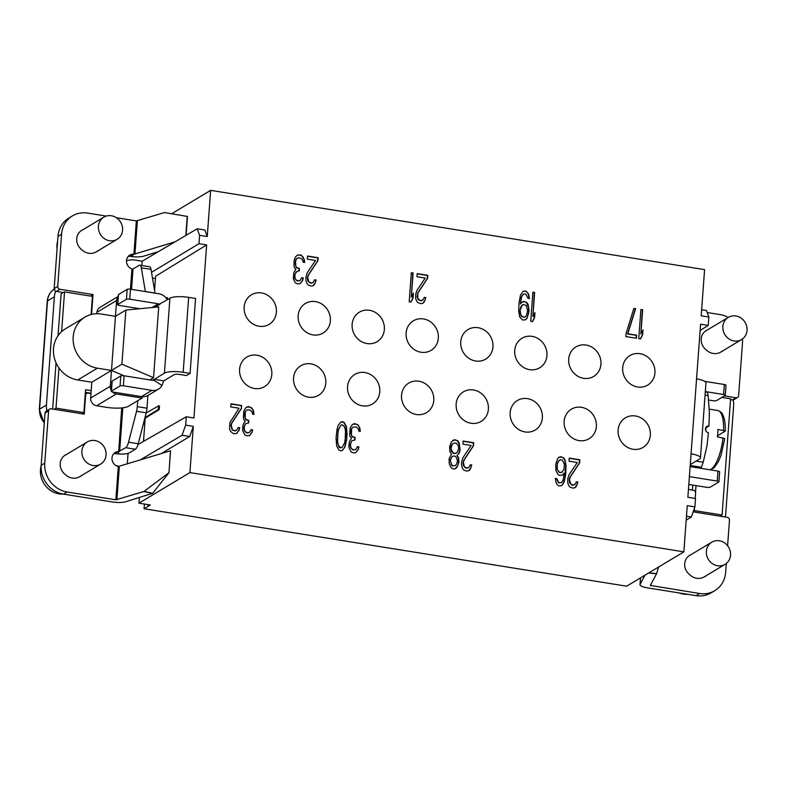 <?xml version="1.0" encoding="UTF-8"?>
<svg xmlns="http://www.w3.org/2000/svg" width="786" height="786" viewBox="0 0 786 786"><rect width="100%" height="100%" fill="white"/><g stroke="black" fill="none" stroke-linecap="round" stroke-linejoin="round"><path stroke-width="1.18" d="M683.859 551.851L687.249 505.644L694.903 506.872L695.522 498.511L687.868 497.283L700.581 324.196L708.225 325.424L708.844 317.053L701.191 315.825L704.58 269.627L210.638 190.35L207.249 236.557L199.595 235.328L198.986 243.699L206.639 244.927L193.926 418.005L186.272 416.776L185.663 425.147L193.307 426.376L189.917 472.583L683.859 551.851L626.639 586.189L144.084 508.748L144.428 504.042M171.633 213.763L210.638 190.35M728.249 317.426A25.84 23.639 -121 0 0 720.114 314.606L707.233 312.533M692.397 490.081L692.761 485.09M730.548 399.612L732.444 399.917A2.584 2.368 59 0 0 733.073 399.927A17.223 15.759 -121 0 1 733.643 405.831L725.694 514.064A17.223 15.759 -121 0 1 725.213 516.992M695.197 498.452L695.59 493.117A2.584 2.368 -121 0 0 693.36 490.238L688.438 489.442M727.6 545.73L729.477 520.204A2.584 2.368 -121 0 0 727.237 517.326L694.205 512.02L694.5 508.031M640.492 577.877L640 584.676A11.201 2.761 4.2 0 0 647.291 587.82L696.062 595.65A25.84 23.639 59 0 0 711.183 592.831L714.759 590.679A25.84 23.639 -121 0 1 699.638 593.499L650.307 585.432L656.556 573.77L658.56 567.04M733.073 399.927A2.584 2.368 59 0 0 733.957 399.632L737.533 397.49A2.584 2.368 -121 0 1 736.02 397.765L724.338 395.889M679.418 592.978A21.536 19.699 59 0 0 687.74 594.314M688.624 556.085L690.835 554.759A11.839 10.837 59 0 0 689.686 555.358A11.839 10.837 59 0 0 689.656 574.645A12.92 11.819 59 0 0 696.681 578.26A12.92 11.819 59 0 0 704.06 576.963A11.839 10.837 59 0 0 705.494 576.246A11.839 10.837 59 0 0 706.801 575.313M719.377 540.768A12.92 11.819 59 0 0 711.811 542.173A12.92 11.819 59 0 0 706.722 555.437A12.92 11.819 59 0 0 717.539 565.743A12.92 11.819 59 0 0 725.105 564.328A12.92 11.819 59 0 0 730.194 551.065A12.92 11.819 59 0 0 719.377 540.768M711.811 542.173L690.943 554.69A12.92 11.819 59 0 0 690.835 554.759M714.759 590.679A25.84 23.639 -121 0 0 725.645 572.405L726.293 563.503M742.397 339.021A25.84 23.639 -121 0 1 742.456 343.462L738.624 395.663A2.584 2.368 -121 0 1 737.533 397.49M728.317 317.387A12.92 11.819 59 0 0 723.228 330.651A12.92 11.819 59 0 0 734.045 340.957A12.92 11.819 59 0 0 741.611 339.542A12.92 11.819 59 0 0 746.7 326.278A12.92 11.819 59 0 0 735.883 315.982A12.92 11.819 59 0 0 728.317 317.387L707.449 329.904A12.92 11.819 59 0 0 707.341 329.973A11.839 10.837 59 0 0 706.192 330.572A11.839 10.837 59 0 0 706.162 349.858A12.92 11.819 59 0 0 713.187 353.474A12.92 11.819 59 0 0 720.566 352.177A11.839 10.837 59 0 0 722.01 351.46A11.839 10.837 59 0 0 723.307 350.527M691.061 453.807A14.639 3.606 4.2 0 1 700.464 457.894A14.639 3.606 4.2 0 1 699.56 459.024L690.265 464.595M705.74 430.541A30.143 9.638 -80.9 0 0 705.877 427.879L705.622 428.026M696.15 461.068L703.215 462.197L707.007 445.701L708.432 432.713A3.449 3.154 -121 0 1 706.909 426.425A3.449 3.154 -121 0 1 708.923 426.051L705.877 427.879M725.291 431.033L717.972 429.411A30.143 9.638 99.1 0 1 717.422 436.908L724.741 438.549M706.919 392.322C707.4 391.968 707.793 393.059 708.107 395.594L705.071 395.103M708.923 426.051L709.414 412.905L708.107 395.594M700.631 468.309L701.417 467.257L690.206 465.459M695.522 492.301L696.013 485.61M721.833 397.392L730.607 398.807L722.079 515.036L720.359 516.215M722.079 515.036L694.313 510.586M708.55 400.015L713.167 400.762A2.584 0.639 4.2 0 0 716.478 400.614L725.124 395.427A2.584 0.639 4.2 0 0 725.282 395.22A2.584 0.639 4.2 0 0 723.601 394.503L705.337 391.566M725.851 385.435A2.584 0.639 -175.8 0 0 726.018 385.238A2.584 0.639 -175.8 0 0 724.328 384.511L704.737 381.367M708.225 325.424L700.11 330.493M708.844 317.053L706.516 310.529L701.643 309.743M206.639 244.927L155.618 276.25L154.567 290.506M144.988 417.572L158.389 409.457L159.214 409.594L145.194 418.201L143.494 441.408M139.368 497.528L138.955 503.168L150.254 504.976L148.475 505.536L146.982 504.455M618.12 430.03A17.223 15.759 -121 0 1 625.371 417.847A17.223 15.759 -121 0 1 642.447 418.82A17.223 15.759 -121 0 1 650.346 435.198A17.223 15.759 -121 0 1 643.095 447.381A17.223 15.759 -121 0 1 626.02 446.409A17.223 15.759 -121 0 1 618.12 430.03M460.734 341.763A17.223 15.759 -121 0 1 467.984 329.58A17.223 15.759 -121 0 1 485.06 330.552A17.223 15.759 -121 0 1 492.96 346.931A17.223 15.759 -121 0 1 485.709 359.114A17.223 15.759 -121 0 1 468.633 358.151A17.223 15.759 -121 0 1 460.734 341.763M406.116 332.999A17.223 15.759 -121 0 1 413.367 320.816A17.223 15.759 -121 0 1 430.443 321.788A17.223 15.759 -121 0 1 438.342 338.167A17.223 15.759 -121 0 1 431.092 350.35A17.223 15.759 -121 0 1 414.016 349.377A17.223 15.759 -121 0 1 406.116 332.999M352.128 324.333A17.223 15.759 -121 0 1 359.379 312.15A17.223 15.759 -121 0 1 376.455 313.123A17.223 15.759 -121 0 1 384.354 329.501A17.223 15.759 -121 0 1 377.103 341.684A17.223 15.759 -121 0 1 360.027 340.711A17.223 15.759 -121 0 1 352.128 324.333M298.14 315.667A17.223 15.759 -121 0 1 305.39 303.484A17.223 15.759 -121 0 1 322.466 304.457A17.223 15.759 -121 0 1 330.366 320.835A17.223 15.759 -121 0 1 323.115 333.028A17.223 15.759 -121 0 1 306.039 332.056A17.223 15.759 -121 0 1 298.14 315.667M244.151 307.002A17.223 15.759 -121 0 1 251.402 294.819A17.223 15.759 -121 0 1 268.478 295.791A17.223 15.759 -121 0 1 276.387 312.18A17.223 15.759 -121 0 1 269.126 324.363A17.223 15.759 -121 0 1 252.051 323.39A17.223 15.759 -121 0 1 244.151 307.002M239.583 369.273A17.223 15.759 -121 0 1 246.833 357.09A17.223 15.759 -121 0 1 263.909 358.062A17.223 15.759 -121 0 1 271.809 374.45A17.223 15.759 -121 0 1 264.558 386.633A17.223 15.759 -121 0 1 247.482 385.661A17.223 15.759 -121 0 1 239.583 369.273M293.561 377.938A17.223 15.759 -121 0 1 300.812 365.755A17.223 15.759 -121 0 1 317.898 366.728A17.223 15.759 -121 0 1 325.797 383.116A17.223 15.759 -121 0 1 318.546 395.299A17.223 15.759 -121 0 1 301.47 394.326A17.223 15.759 -121 0 1 293.561 377.938M347.55 386.604A17.223 15.759 -121 0 1 354.8 374.421A17.223 15.759 -121 0 1 371.876 375.394A17.223 15.759 -121 0 1 379.785 391.782A17.223 15.759 -121 0 1 372.535 403.965A17.223 15.759 -121 0 1 355.459 402.992A17.223 15.759 -121 0 1 347.55 386.604M514.722 350.428A17.223 15.759 -121 0 1 521.973 338.245A17.223 15.759 -121 0 1 539.049 339.218A17.223 15.759 -121 0 1 546.948 355.596A17.223 15.759 -121 0 1 539.697 367.779A17.223 15.759 -121 0 1 522.621 366.807A17.223 15.759 -121 0 1 514.722 350.428M568.7 359.094A17.223 15.759 -121 0 1 575.961 346.911A17.223 15.759 -121 0 1 593.037 347.874A17.223 15.759 -121 0 1 600.936 364.262A17.223 15.759 -121 0 1 593.685 376.445A17.223 15.759 -121 0 1 576.61 375.472A17.223 15.759 -121 0 1 568.7 359.094M622.689 367.75A17.223 15.759 -121 0 1 629.94 355.567A17.223 15.759 -121 0 1 647.016 356.539A17.223 15.759 -121 0 1 654.925 372.928A17.223 15.759 -121 0 1 647.674 385.111A17.223 15.759 -121 0 1 630.598 384.138A17.223 15.759 -121 0 1 622.689 367.75M401.538 395.27A17.223 15.759 -121 0 1 408.789 383.087A17.223 15.759 -121 0 1 425.865 384.059A17.223 15.759 -121 0 1 433.774 400.447A17.223 15.759 -121 0 1 426.523 412.63A17.223 15.759 -121 0 1 409.447 411.658A17.223 15.759 -121 0 1 401.538 395.27M456.155 404.033A17.223 15.759 -121 0 1 463.406 391.85A17.223 15.759 -121 0 1 480.482 392.823A17.223 15.759 -121 0 1 488.391 409.211A17.223 15.759 -121 0 1 481.14 421.394A17.223 15.759 -121 0 1 464.064 420.422A17.223 15.759 -121 0 1 456.155 404.033M510.143 412.699A17.223 15.759 -121 0 1 517.394 400.516A17.223 15.759 -121 0 1 534.47 401.489A17.223 15.759 -121 0 1 542.379 417.877A17.223 15.759 -121 0 1 535.128 430.06A17.223 15.759 -121 0 1 518.053 429.087A17.223 15.759 -121 0 1 510.143 412.699M564.132 421.365A17.223 15.759 -121 0 1 571.383 409.182A17.223 15.759 -121 0 1 588.459 410.154A17.223 15.759 -121 0 1 596.368 426.533A17.223 15.759 -121 0 1 589.107 438.726A17.223 15.759 -121 0 1 572.031 437.753A17.223 15.759 -121 0 1 564.132 421.365M640.904 309.527L638.763 338.658L640.521 338.943L642.604 334.885L642.968 329.924L640.885 333.981L642.663 309.802L640.904 309.527M532.879 292.186L530.737 321.327L532.495 321.612L534.578 317.554L534.942 312.592L532.869 316.65L534.637 292.471L532.879 292.186M418.181 292.598L427.555 278.421L427.781 275.316L417.199 273.616L416.973 276.721L425.197 278.038L416.855 290.506L415.656 294.701L415.676 298.464L416.668 301.136L417.749 302.561L420.648 303.651L422.75 303.367L424.008 302.315L425.845 297.589L424.381 297.354L422.681 300.223L419.989 300.419L417.779 298.179L417.887 292.775L427.25 278.598L427.476 275.493L417.189 273.842M311.472 282.999L308.878 281.958L307.729 277.379L308.495 274.992L317.858 260.814L318.084 257.71L307.513 256.02L307.287 259.115L315.51 260.441L307.159 272.899L305.96 277.094L305.98 280.867L306.982 283.53L308.063 284.964L310.951 286.055L313.054 285.76L314.321 284.709L316.159 279.983L314.685 279.747L312.985 282.616L309.998 282.989L307.788 280.749L307.424 277.556L308.2 275.169L317.564 260.991L317.79 257.896L307.493 256.236M573.24 485.06L570.646 484.009L569.496 479.44L570.263 477.053L579.626 462.875L579.852 459.771L569.28 458.071L569.054 461.176L577.278 462.492L568.926 474.95L567.728 479.155L567.747 482.918L568.74 485.591L569.83 487.015L572.719 488.106L574.821 487.821L576.089 486.77L577.916 482.044L576.452 481.808L574.753 484.667L571.766 485.05L569.555 482.81L569.192 479.617L569.968 477.23L579.331 463.052L579.557 459.948L569.26 458.297M467.1 468.024L464.506 466.982L463.357 462.404L464.123 460.016L473.486 445.839L473.712 442.734L463.141 441.044L462.915 444.139L471.138 445.456L462.797 457.924L461.588 462.119L461.608 465.882L462.61 468.554L463.691 469.979L466.579 471.079L468.682 470.785L469.949 469.733L471.787 465.007L470.313 464.772L468.613 467.641L465.626 468.014L463.416 465.774L463.052 462.581L463.828 460.193L473.192 446.016L473.418 442.921L463.121 441.26M359.723 427.574L357.846 424.764L354.368 423.585L351.882 425.069L350.183 427.928L349.682 434.746L350.134 436.702L351.509 438.175L349.475 441.614L348.905 445.289L349.023 447.814L351.096 451.911L353.69 452.962L355.793 452.667L358.416 449.327L358.897 446.89L357.424 446.654L355.734 449.523L354.211 449.906L351.617 448.865L350.831 447.48L350.468 444.286L351.234 441.899L351.912 440.75L354.948 439.983L355.125 437.507L352.236 436.417L351.44 435.031L351.607 428.783L352.914 427.112L356.196 427.014L358.161 428.586L358.858 431.2L360.332 431.435L359.723 427.574L357.551 424.951L356.422 424.135L352.993 424.145M253.426 410.518L251.549 407.708L248.071 406.519L245.576 408.003L243.886 410.872L243.385 417.69L243.837 419.645L245.212 421.119L243.179 424.558L242.609 428.232L242.717 430.757L244.8 434.855L246.814 435.808L249.496 435.611L252.119 432.261L252.601 429.834L251.127 429.598L249.437 432.457L247.914 432.85L245.32 431.799L244.525 430.423L244.171 427.23L244.937 424.843L245.615 423.693L248.651 422.927L248.828 420.441L245.939 419.351L245.144 417.975L245.311 411.726L246.617 410.056L249.899 409.958L251.864 411.52L252.561 414.143L254.025 414.379L253.426 410.518L251.245 407.885L250.115 407.079L246.696 407.079M626.069 333.49L625.833 336.585L636.414 338.285L636.64 335.18L627.827 333.765L635.619 308.672L633.85 308.387L626.069 333.49M529.44 298.533L528.585 294.003L525.824 291.056L523.142 291.252L520.47 295.212L519.045 302.512L518.701 311.236L519.752 317.053L522.513 320L525.49 319.853L527.101 318.232L529.165 310.411L528.104 304.595L526.767 302.492L523.879 301.402L522.366 301.785L520.42 303.986L521.511 297.265L522.228 295.497L524.134 293.915L525.893 294.2L527.966 298.297L529.44 298.533M411.324 272.673L409.192 301.814L410.95 302.099L413.033 298.041L413.397 293.08L411.314 297.137L413.092 272.958L411.324 272.673M295.241 257.179L294.082 260.765L294.013 265.766L294.465 267.721L295.841 269.195L293.807 272.634L293.355 278.834L295.428 282.931L297.442 283.884L300.134 283.687L302.757 280.347L303.229 277.91L301.755 277.674L300.065 280.543L298.552 280.926L295.949 279.875L295.163 278.499L294.799 275.306L295.565 272.919L298.1 270.816L299.279 271.003L299.456 268.527L296.568 267.437L295.782 266.051L295.556 261.001L296.617 258.663L298.768 257.749L301.952 258.889L303.19 262.219L304.663 262.455L304.506 260.549L303.258 257.219L301.048 254.978L297.481 255.037L295.241 257.179M555.889 470.352L557.972 474.449L559.396 475.304L562.373 475.157L564.319 472.956L563.228 479.686L561.538 482.555L558.846 482.742L556.773 478.645L555.299 478.409L556.154 482.938L557.49 485.041L558.915 485.895L561.597 485.699L564.269 481.739L565.694 474.439L566.038 465.705L564.987 459.898L563.65 457.796L560.762 456.705L559.239 457.088L557.638 458.719L555.761 464.064L555.889 470.352M457.344 455.163L459.289 452.972L460.105 449.965L459.142 442.911L457.806 440.808L454.622 439.669L451.498 441.683L449.671 446.409L449.887 451.459L451.469 454.22L449.052 458.857L449.278 463.907L451.351 468.004L453.954 469.046L455.467 468.662L457.069 467.041L458.906 462.315L458.631 457.884L457.049 455.34L458.995 453.149L459.81 450.142L459.584 445.092L457.511 440.995L456.086 440.131L452.972 440.199M346.626 439.905L347.039 434.324L346.41 426.7L344.327 422.603L342.617 421.699L340.81 422.033L338.186 425.373L336.978 429.578L336.054 438.205L336.683 445.839L338.756 449.936L340.476 450.84L342.283 450.496L344.907 447.155L346.626 439.905L346.105 426.877L344.032 422.78L342.313 421.876L340.652 422.19M241.381 408.582L241.607 405.488L231.025 403.788L230.799 406.893L239.023 408.209L229.954 422.436L229.502 428.635L230.495 431.308L233.295 433.636L236.576 433.538L239.199 430.188L239.671 427.761L238.207 427.525L236.507 430.384L233.815 430.581L232.391 429.726L231.241 425.147L232.017 422.77L241.381 408.582L241.302 405.664L231.015 404.014M520.303 309.615L522.425 304.939L523.358 304.457L526.247 305.548L527.642 310.794L526.404 315.608L524.498 317.19L522.444 316.856L520.823 314.714L520.008 309.792L521.157 306.216L522.425 304.939M557.205 468.682L557.186 464.919L558.335 461.333L560.241 459.761L562.295 460.085L564.368 464.182L563.965 469.763L561.381 472.494L559.327 472.16L556.91 468.859L557.313 463.278L559.308 460.242M455.86 443.009L458.071 445.249L458.778 447.863L457.57 452.068L455.084 453.551L452.785 452.549L450.997 448.501L452.196 444.306L453.463 443.255L455.86 443.009M453.001 465.764L451.871 464.948L450.388 460.95L451.193 457.943L452.51 456.273L454.907 456.027L456.037 456.833L457.521 460.842L456.705 463.848L455.399 465.518L452.707 465.941L451.577 465.125L450.172 459.889L452.51 456.273M345.201 439.05L344.641 442.724L342.215 447.352L340.702 447.735L338.491 445.495L337.587 441.594L337.882 433.479L338.452 429.814L340.869 425.177L342.382 424.794L344.602 427.034L345.506 430.944L345.201 439.05M207.249 236.557L204.881 230.023L197.188 228.785L199.595 235.328M128.138 256.491A7.752 7.094 -121 0 1 130.329 256.374L133.905 254.222L136.351 220.915L164.362 212.593A1.719 0.894 103 0 1 164.598 212.574L187.49 216.455L186.105 235.319M159.214 409.594L159.489 405.93L158.664 405.792A11.8 10.798 -121 0 0 158.379 407.6A11.8 10.798 -121 0 0 158.389 409.457M167.28 299.78L167.438 297.697L166.612 297.56A11.8 10.798 -121 0 0 166.436 298.464M190.074 373.399L186.498 375.551L179.591 374.441A4.303 1.061 -175.8 0 0 174.079 374.686L163.793 380.856L161.985 385.435A11.201 10.247 -121 0 1 158.487 389.139A11.201 10.247 -121 0 1 151.924 390.357L123.382 385.779A2.584 0.639 4.2 0 0 120.071 385.926L120.798 375.934A2.584 0.639 -175.8 0 1 124.109 375.787L152.661 380.365A0.865 0.786 59 0 0 153.437 379.992L164.412 373.134A14.639 3.606 4.2 0 1 183.167 372.289L190.074 373.399L195.576 298.474L188.669 297.363A14.639 3.606 -175.8 0 0 169.914 298.208L158.988 304.388A0.865 0.786 59 0 0 158.291 303.769L129.739 299.191A2.584 0.639 4.2 0 0 126.428 299.338L117.782 304.526A2.584 0.639 4.2 0 0 117.625 304.722A2.584 0.639 4.2 0 0 119.305 305.449L139.731 308.731M138.955 503.168L189.917 472.583M161.169 453.62L189.721 436.485L182.028 435.257L139.613 460.252M193.307 426.376L189.721 436.485M152.612 493.323L125.495 501.802A11.201 2.761 4.2 0 1 112.29 501.959L63.519 494.139A25.84 23.639 59 0 1 41.186 465.283L44.763 463.131A25.84 23.639 -121 0 0 67.095 491.987L115.866 499.817L143.877 491.496A1.719 0.894 103 0 0 144.123 491.358L152.612 493.323L168.961 472.74L170.572 450.761L118.313 466.501A7.752 7.094 59 0 1 112.162 460.193A7.752 7.094 59 0 1 115.257 452.431A7.752 7.094 59 0 1 118.519 451.498L114.943 453.65L118.509 453.944L121.722 407.924M141.863 265.501L142.178 261.217L135.33 260.117A21.536 19.699 -121 0 0 126.477 260.765M197.188 228.785L142.178 261.217M198.986 243.699L151.521 272.329M85.389 392.352L90.999 393.255M127.283 464.054L128.069 453.394M119.462 466.462A21.536 19.699 -121 0 1 115.483 465.243M113.646 453.807A7.752 7.094 -121 0 1 114.943 453.65M46.934 410.754A17.223 15.759 -121 0 1 46.423 405.045L54.372 296.823A17.223 15.759 -121 0 1 55.777 291.233A2.584 2.368 59 0 0 56.395 291.419L63.342 292.53M91.097 314.528L92.434 296.381L64.54 291.911L61.121 293.689L58.036 335.72M56.042 362.847L52.652 409.054M44.763 463.131L48.594 410.931A2.584 2.368 -121 0 1 51.188 408.818L84.23 414.124L85.615 395.23A2.584 2.368 -121 0 1 88.219 393.118L90.98 393.56L91.815 382.242L77.716 379.972A27.991 25.614 -121 0 1 54.263 357.659A27.991 25.614 -121 0 1 65.297 328.912L84.967 317.112A27.991 25.614 59 0 0 73.933 345.85A27.991 25.614 59 0 0 97.385 368.172L111.484 370.432L116.623 300.498L96.953 312.307L96.845 313.732M91.716 314.371A2.584 2.368 -121 0 1 91.618 313.467L93.013 294.573L59.972 289.268A2.584 2.368 -121 0 1 57.742 286.389L61.573 234.189A25.84 23.639 -121 0 1 72.45 215.904A25.84 23.639 -121 0 1 87.58 213.085L106.267 216.091M136.351 220.915L116.367 217.712M130.329 256.374L131.38 256.521L133.905 254.222A7.752 7.094 59 0 0 129.749 255.126A7.752 7.094 59 0 0 126.566 262.426A7.752 7.094 59 0 0 131.93 268.95L133.021 269.009L131.527 289.366M96.953 312.307A6.887 6.308 -121 0 1 99.851 307.434L118.234 296.391M103.84 217.162A12.92 11.819 59 0 0 98.751 230.436A12.92 11.819 59 0 0 109.568 240.732A12.92 11.819 59 0 0 117.134 239.317A12.92 11.819 59 0 0 122.223 226.054A12.92 11.819 59 0 0 111.406 215.757A12.92 11.819 59 0 0 103.84 217.162L82.972 229.689A12.92 11.819 59 0 0 82.864 229.758A11.839 10.837 59 0 0 81.715 230.347A11.839 10.837 59 0 0 81.685 249.643A12.92 11.819 59 0 0 88.71 253.249A12.92 11.819 59 0 0 96.088 251.952A11.839 10.837 59 0 0 97.533 251.235A11.839 10.837 59 0 0 98.83 250.312M90.98 393.56L90.655 398.06A6.887 6.308 59 0 0 96.609 405.753L116.279 393.943L142.06 398.08L142.168 396.704M118.509 453.944A11.201 2.761 4.2 0 0 129.307 452.893L135.379 449.238A8.617 2.751 -80.9 0 0 138.218 443.736L146.216 412.817L136.548 411.265A8.617 2.751 99.1 0 0 137.304 406.657L137.737 400.673L128.354 406.313A17.223 4.244 -175.8 0 1 106.277 407.305L96.609 405.753M87.325 441.948A12.92 11.819 59 0 0 82.235 455.222A12.92 11.819 59 0 0 93.062 465.518A12.92 11.819 59 0 0 100.628 464.104A12.92 11.819 59 0 0 105.717 450.84A12.92 11.819 59 0 0 94.89 440.543A12.92 11.819 59 0 0 87.325 441.948L66.466 454.475A12.92 11.819 59 0 0 66.358 454.544A11.839 10.837 59 0 0 65.209 455.133A11.839 10.837 59 0 0 65.179 474.43A12.92 11.819 59 0 0 72.194 478.035A12.92 11.819 59 0 0 79.573 476.738A11.839 10.837 59 0 0 81.017 476.021A11.839 10.837 59 0 0 82.324 475.098M80.653 231.084L82.864 229.758M57.653 241.037A21.536 19.699 59 0 0 56.965 245.045A21.536 19.699 59 0 0 57.054 249.182M49.675 409.103L46.099 411.255A2.584 2.368 59 0 0 45.018 413.082L41.186 465.283M72.45 215.904L68.873 218.056A25.84 23.639 59 0 0 57.997 236.331L54.165 288.531A2.584 2.368 59 0 0 55.777 291.233M41.147 465.793A21.536 19.699 59 0 0 40.45 469.832A21.536 19.699 59 0 0 63.273 494.089M64.147 455.87L66.358 454.544M148.918 505.545A17.223 5.512 -80.9 0 0 150.047 505.172L144.084 508.748M155.451 278.539L152.484 278.057M58.96 367.966L56.003 408.14L83.896 412.621L85.576 389.728L91.196 390.622M64.54 291.911L61.622 331.633M143.592 422.976A10.336 9.461 59 0 0 144.693 425.01M186.272 416.776L137.982 444.581M185.663 425.147L182.028 435.257M83.896 412.621L82.186 413.8M168.961 472.74L170.503 450.751M168.892 472.73L144.123 491.358M118.804 451.419L125.711 447.686A8.617 2.751 99.1 0 0 128.55 442.184L138.218 443.736M136.548 411.265L128.55 442.184M155.009 293.139A8.617 2.751 -80.9 0 0 155.009 293.09L151.02 269.362A8.617 2.751 -80.9 0 0 149.527 266.739L139.859 265.187A8.617 2.751 99.1 0 0 139.102 265.363L133.021 269.009M139.859 265.187A8.617 2.751 99.1 0 1 141.352 267.81L145.341 291.537A8.617 2.751 99.1 0 1 145.341 291.586M149.802 379.903L153.535 377.673L158.733 306.904L125.888 310.057L115.454 316.316L101.355 314.056A27.991 25.614 59 0 0 84.967 317.112M137.737 400.673L142.06 398.08M146.216 412.817A8.617 2.751 -80.9 0 0 146.972 408.209L147.906 395.486M90.655 398.06L110.325 386.25A6.887 6.308 59 0 0 111.327 390.475M112.457 391.939A6.887 6.308 59 0 0 116.279 393.943M110.325 386.25L111.484 370.432L123.962 375.767M118.214 296.695A6.887 6.308 59 0 0 116.623 300.498M153.535 377.673L121.909 364.173L125.888 310.057M121.909 364.173L91.815 382.242M154.783 307.287L160.167 304.054M111.268 391.31L112.005 381.318A2.584 0.639 -175.8 0 1 112.162 381.122L111.425 391.114A2.584 0.639 4.2 0 0 111.268 391.31A2.584 0.639 4.2 0 0 112.948 392.037L141.5 396.616A11.201 10.247 59 0 0 148.053 395.397L158.487 389.139M111.425 391.114L120.071 385.926M112.162 381.122L120.798 375.934M167.271 299.79A11.201 10.247 -121 0 0 159.018 293.787L130.476 289.199A2.584 0.639 -175.8 0 0 127.165 289.346L118.519 294.534A2.584 0.639 -175.8 0 0 118.362 294.73L117.625 304.722M133.984 254.232L174.993 241.862M187.255 216.396L185.85 235.466M131.38 256.521A11.201 2.761 4.2 0 0 143.533 256.197L158.497 251.589M90.508 296.076L93.013 294.573M56.003 408.14L54.126 409.29M166.013 297.904L166.612 297.56M146.167 413.004L158.664 405.792M144.604 419.056L145.155 418.722M686.473 516.215L691.356 516.992L686.188 520.155M691.356 516.992L694.903 506.872M642.663 309.802L640.885 309.743M640.885 333.981L642.368 309.989M642.604 334.885L642.634 330.572M640.335 338.913L642.309 335.062M636.129 338.235L636.346 335.367L627.533 333.952L635.314 308.849L633.781 308.603M532.869 316.65L534.342 292.647L532.859 292.412M532.309 321.572L534.284 317.731L534.618 313.241M529.125 298.484L528.28 294.18L526.954 292.087L525.529 291.233L523.004 291.39M520.42 303.986L521.206 297.442L523.201 294.396M525.333 319.892L526.807 318.409L528.683 313.064L528.506 307.395L526.473 302.679L525.048 301.824L522.248 301.922M525.431 316.709L524.203 317.367L521.315 316.277L520.067 312.936L520.008 309.792M422.681 300.223L420.864 300.783L418.27 299.741L417.032 296.401L417.887 292.775M422.642 303.376L425.069 300.203L425.55 297.766L424.293 297.57M411.314 297.137L412.788 273.135L411.314 272.899M410.764 302.07L412.729 298.218L413.063 293.728M312.985 282.616L311.177 283.176M312.956 285.78L315.382 282.596L315.854 280.17L314.596 279.963M304.339 262.406L303.75 258.781L301.883 255.971L300.753 255.155L297.324 255.165M298.994 270.964L299.161 268.704L296.273 267.613L295.074 263.654L295.644 259.979L297.246 258.132M300.065 280.543L297.079 280.916L294.858 278.676L294.504 275.483L296.253 271.769M300.026 283.697L302.453 280.523L302.934 278.087L301.677 277.89M574.753 484.667L572.945 485.237M574.723 487.831L577.15 484.657L577.622 482.221L576.364 482.024M561.44 485.738L562.914 484.255L564.79 478.91L565.743 465.892L564.682 460.075L563.356 457.973L561.931 457.118L559.111 457.226M561.538 482.555L558.551 482.928L556.468 478.831L555.319 478.645M562.196 475.206L564.319 472.956M562.314 472.013L561.086 472.671L559.033 472.337L556.91 468.859M468.613 467.641L466.805 468.201M468.584 470.794L471.01 467.621L471.482 465.184L470.225 464.988M455.3 468.702L457.786 465.499L458.602 462.492L458.336 458.061L457.049 455.34M456.312 453.119L453.61 453.542L451.4 451.302L450.84 446.821L451.901 444.483L453.463 443.255M455.399 465.518L452.707 465.941M360.008 431.386L359.418 427.761M354.663 439.944L354.83 437.684L351.932 436.594L350.743 432.634L351.303 428.969L352.914 427.112M355.734 449.523L352.747 449.897L350.527 447.656L350.173 444.463L351.912 440.75M355.694 452.677L358.121 449.504L358.593 447.067L357.335 446.87M342.136 450.525L344.612 447.332L346.331 440.081M342.215 447.352L340.407 447.912L338.982 447.057L337.292 441.771L338.157 429.991L340.869 425.177M253.711 414.33L253.121 410.695M248.366 422.878L248.533 420.628L245.635 419.537L244.446 415.578L245.006 411.903L246.617 410.056M249.437 432.457L246.44 432.84L244.23 430.6L243.876 427.407L245.615 423.693M249.398 435.621L251.825 432.447L252.296 430.011L251.039 429.814M236.507 430.384L234.69 430.954L232.096 429.903L230.946 425.334L231.713 422.947L241.076 408.769M236.478 433.548L238.895 430.374L239.376 427.938L238.119 427.731M700.464 457.894L705.966 382.969A14.639 3.606 -175.8 0 0 696.563 378.872M703.215 462.197L701.417 467.257M689.381 476.611L717.235 481.081A2.584 0.639 4.2 0 1 718.925 481.808A2.584 0.639 4.2 0 1 718.758 482.005L710.122 487.192A2.584 0.639 4.2 0 1 706.811 487.34L688.811 484.451M690.118 466.619L717.972 471.089A2.584 0.639 -175.8 0 1 719.652 471.816A2.584 0.639 -175.8 0 1 719.495 472.013M640 584.676A11.201 2.761 4.2 0 1 640.089 584.381L645.041 575.146M717.549 435.798L725.124 431.249M705.13 331.299L707.341 329.973M650.975 584.175L650.867 585.678M710.033 469.822A30.143 9.638 -80.9 0 0 710.858 469.409A30.143 9.638 -80.9 0 0 723.061 437.812M723.611 430.315A30.143 9.638 -80.9 0 0 717.775 410.508L709.237 409.142M732.444 399.917L736.02 397.765M723.601 394.503L724.328 384.511M130.437 289.199L131.93 268.95M115.866 499.817L118.313 466.501M54.185 289.12A17.223 15.759 59 0 0 47.514 300.93L39.565 409.162L46.423 405.045M54.372 296.823L47.514 300.93A4.303 1.061 -175.8 0 0 47.248 301.264C47.779 295.772 50.284 291.596 54.765 288.747M44.271 423.232L39.3 409.496A4.303 1.061 4.2 0 1 39.565 409.162A17.223 15.759 59 0 0 44.301 422.75M48.594 410.931L45.018 413.082M67.095 491.987L63.519 494.139M152.445 493.48L143.877 491.496M119.325 466.501L116.878 499.798M135.379 449.238L125.711 447.686M122.832 407.806L119.639 451.341M164.412 373.134L169.914 298.208M152.425 380.326L154.125 379.304L163.793 380.856M137.304 406.657L146.972 408.209M77.716 379.972L97.385 368.172M151.993 307.552L158.291 303.769M145.341 291.537L155.009 293.09M141.5 396.616L151.924 390.357M124.109 375.787L123.382 385.779M153.437 379.992L161.985 385.435M188.669 297.363L183.167 372.289M130.476 289.199L129.739 299.191M118.519 294.534L117.782 304.526M126.428 299.338L127.165 289.346M151.02 269.362L141.352 267.81M137.363 220.905L134.917 254.202M61.573 234.189L57.997 236.331M54.165 288.531L57.742 286.389M59.972 289.268L56.395 291.419M717.235 481.081L717.972 471.089M656.556 573.77L648.656 572.974M696.062 595.65L699.638 593.499M648.902 572.837L656.615 573.613M640.57 577.838L640.089 584.381M705.307 391.919L707.125 392.204M726.018 385.238L725.282 395.22M96.098 251.942L117.134 239.317M79.592 476.729L100.628 464.104M39.3 409.496L47.248 301.264M86.706 393.403L85.242 394.277M718.925 481.808L719.652 471.816M710.573 469.9L714.386 467.513L718.512 461.372L721.008 455.291L724.731 438.588M717.775 410.508C720.507 411.461 722.196 412.896 722.835 414.831C724.633 418.614 725.458 423.998 725.291 430.993M720.575 352.167L741.611 339.542M704.069 576.953L725.105 564.328"/></g></svg>

